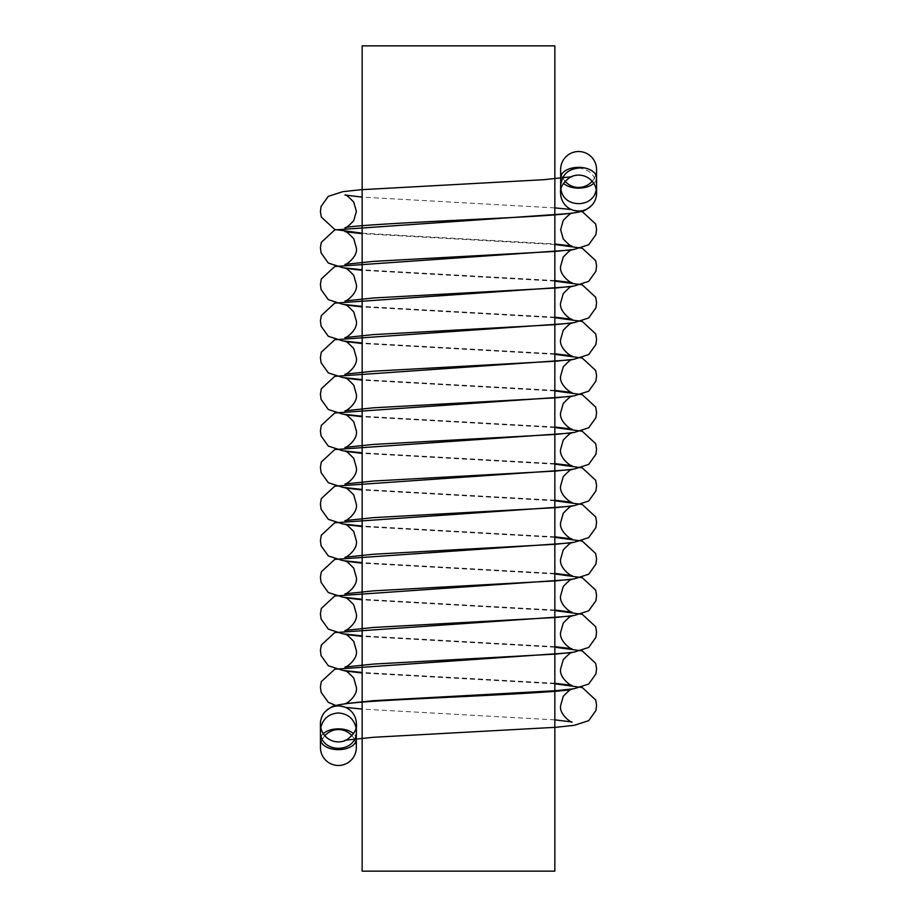 <?xml version="1.0" encoding="UTF-8"?>
<svg xmlns="http://www.w3.org/2000/svg" width="917" height="917" viewBox="0 0 917 917"><rect width="100%" height="100%" fill="white"/><g stroke="black" fill="none" stroke-linecap="round" stroke-linejoin="round"><path stroke-width="0.69" stroke-dasharray="4.58 3.44" d="M570.512 177.027A17.985 17.985 0 0 0 560.619 193.086M578.604 168.109C589.493 169.186 595.477 175.17 596.554 186.059L596.222 189.464M560.986 189.464L560.654 186.059M578.604 151.534A17.95 17.95 0 0 0 563.061 178.46A17.95 17.95 0 0 0 594.147 178.46A17.95 17.95 0 0 0 578.604 151.534M356.014 727.536L356.346 730.941M356.381 723.914A17.985 17.985 0 0 1 346.488 739.973M320.446 730.941L320.778 727.536M560.654 169.485A17.95 17.95 0 0 0 565.055 181.257A17.95 17.95 0 0 1 560.654 169.485M592.153 181.257A17.95 17.95 0 0 0 596.554 169.485A17.95 17.95 0 0 1 592.153 181.257M338.396 729.565A17.95 17.95 0 0 0 322.853 756.491A17.95 17.95 0 0 0 353.939 756.491A17.95 17.95 0 0 0 338.396 729.565M324.847 735.743A17.95 17.95 0 0 0 320.446 747.515A17.95 17.95 0 0 1 324.847 735.743M356.346 747.515A17.95 17.95 0 0 0 351.945 735.743A17.95 17.95 0 0 1 356.346 747.515M554.842 871.15L362.158 871.15M554.842 45.85L362.158 45.85M560.654 177.749A17.95 10.396 180 0 0 563.485 183.354M593.723 183.354A17.95 10.396 180 0 0 596.554 177.749M323.277 733.646A17.95 10.396 0 0 0 320.446 739.251M356.346 739.251A17.95 10.396 0 0 0 353.515 733.646M362.158 233.193L554.842 243.968M554.842 683.807L362.158 673.032M554.842 719.856L362.158 709.093M345.434 707.362L337.032 705.987M554.842 647.196L362.158 636.421M554.842 683.257L362.158 672.482M554.842 610.584L362.158 599.81M554.842 646.645L362.158 635.871M554.842 573.973L362.158 563.198M554.842 610.034L362.158 599.271M554.842 537.362L362.158 526.599M554.842 573.423L362.158 562.66M554.842 500.762L362.158 489.987M554.842 536.823L362.158 526.049M554.842 464.151L362.158 453.376M554.842 500.212L362.158 489.437M554.842 427.54L362.158 416.765M554.842 463.601L362.158 452.838M554.842 390.929L362.158 380.165M554.842 426.99L362.158 416.226M554.842 354.329L362.158 343.554M554.842 390.378L362.158 379.615M554.842 317.718L362.158 306.943M554.842 353.779L362.158 343.004M554.842 281.106L362.158 270.332M554.842 317.167L362.158 306.393M554.842 244.495L362.158 233.72M554.842 280.556L362.158 269.793M579.853 211.025L571.337 209.535M554.842 207.884L362.158 197.121"/><path stroke-width="1.38" d="M570.512 177.027A17.985 17.985 0 0 1 596.589 193.086A17.985 17.985 0 0 1 578.604 211.07A17.985 17.985 0 0 1 560.619 193.086L560.619 186.059C561.731 175.17 567.715 169.186 578.604 168.109M596.222 189.464C593.677 208.377 563.519 208.377 560.986 189.464M320.778 727.536C323.197 718.492 329.065 713.644 338.396 712.99C347.726 713.644 353.607 718.492 356.014 727.536M356.381 723.914L356.381 730.941C357.424 754.083 319.368 754.083 320.446 730.941L320.411 723.914A17.985 17.985 0 0 1 338.396 705.93A17.985 17.985 0 0 1 356.381 723.914C358.02 733.359 344.196 741.945 344.987 740.271L373.402 737.291L556.229 727.273L574.214 725.324L588.68 720.67L595.89 710.595L596.589 705.333L595.683 699.946L582.261 687.532L554.842 683.807M346.488 739.973A17.985 17.985 0 0 1 320.411 723.914C320.48 719.398 321.947 715.432 324.824 712.028C330.04 707.477 333.88 705.265 336.333 705.402C350.432 701.723 400.534 699.751 456.769 696.874C511.537 694.318 568.494 691.109 572.013 689.252C571.658 688.277 568.735 690.627 563.267 696.301L560.619 705.609C558.98 715.065 572.804 723.639 572.013 721.966L554.842 719.856M578.604 151.534A17.95 17.95 0 0 0 560.654 169.485A17.95 17.95 0 0 1 578.604 151.534A17.95 17.95 0 0 1 596.554 169.485A17.95 17.95 0 0 0 578.604 151.534M565.055 181.257A17.95 17.95 0 0 0 592.153 181.257A17.95 17.95 0 0 1 565.055 181.257M338.396 729.565A17.95 17.95 0 0 0 324.847 735.743A17.95 17.95 0 0 1 351.945 735.743A17.95 17.95 0 0 0 338.396 729.565M320.446 747.515A17.95 17.95 0 0 0 338.396 765.466A17.95 17.95 0 0 0 356.346 747.515A17.95 17.95 0 0 1 338.396 765.466A17.95 17.95 0 0 1 320.446 747.515L320.446 739.251A17.95 10.396 0 0 0 338.396 749.648A17.95 10.396 0 0 0 356.346 739.251L356.346 730.941M362.158 871.15L554.842 871.15L554.842 45.85L362.158 45.85L362.158 871.15M362.158 197.121L344.987 195.034C345.354 194.06 348.265 196.421 353.744 202.107L356.381 211.391L353.733 220.699C348.265 226.373 345.342 228.723 344.987 227.748C348.506 225.891 405.463 222.682 460.231 220.126C516.466 217.249 566.568 215.277 580.667 211.598C583.12 211.735 586.96 209.523 592.176 204.972C595.053 201.568 596.52 197.602 596.589 193.086L596.554 177.749A17.95 10.396 180 0 0 578.604 167.352A17.95 10.396 180 0 0 560.654 177.749L560.654 186.059M563.485 183.354A17.95 10.396 180 0 0 593.723 183.354M353.515 733.646A17.95 10.396 0 0 0 338.396 728.855A17.95 10.396 0 0 0 323.277 733.646M560.619 193.086C558.98 183.641 572.804 175.055 572.013 176.729L543.598 179.709L360.771 189.727L342.786 191.676L328.32 196.33L321.11 206.405L320.411 211.667L321.317 217.054L334.739 229.468L362.158 233.193M554.842 243.968L572.013 246.054C571.646 247.028 568.735 244.667 563.256 238.982L560.619 229.697L563.256 220.412C568.735 214.716 571.646 212.366 572.013 213.34L334.739 229.926L321.317 242.34L320.411 247.728L321.11 252.989L328.32 263.053L342.786 267.718L362.158 269.793M362.158 673.032L344.987 670.946C345.354 669.972 348.265 672.333 353.744 678.018L356.381 687.303C358.02 696.76 344.196 705.333 344.987 703.66L373.402 700.68L556.229 690.661L574.214 688.713L588.68 684.059L595.89 673.984L596.589 668.722L595.683 663.335L582.261 650.921L554.842 647.196M362.158 709.093L345.434 707.362M337.032 705.987L328.32 702.365L321.11 692.289L320.411 687.028L321.317 681.64L334.739 669.227L572.013 652.64C571.646 651.666 568.735 654.027 563.256 659.713L560.619 668.997C558.98 678.454 572.804 687.028 572.013 685.354L554.842 683.257M362.158 636.421L344.987 634.346C345.354 633.36 348.265 635.722 353.744 641.407L356.381 650.692C358.02 660.148 344.196 668.722 344.987 667.049L373.402 664.08L556.229 654.062L574.214 652.102L588.68 647.448L595.89 637.372L596.589 632.111L595.683 626.735L582.261 614.31L554.842 610.584M362.158 672.482L342.786 670.407L328.32 665.753L321.11 655.678L320.411 650.417L321.317 645.041L334.739 632.615L572.013 616.041C571.646 615.055 568.735 617.416 563.256 623.101L560.619 632.386C558.98 641.843 572.804 650.417 572.013 648.743L554.842 646.645M362.158 599.81L344.987 597.735C345.354 596.761 348.265 599.11 353.744 604.796L356.381 614.092C358.02 623.537 344.196 632.111 344.987 630.438L373.402 627.469L556.229 617.45L574.214 615.49L588.68 610.837L595.89 600.761L596.589 595.511L595.683 590.124L582.261 577.699L554.842 573.973M362.158 635.871L342.786 633.796L328.32 629.142L321.11 619.067L320.411 613.817L321.317 608.429L334.739 596.004L572.013 579.429C571.646 578.455 568.735 580.805 563.256 586.502L560.619 595.786C558.98 605.231 572.804 613.805 572.013 612.132L554.842 610.034M362.158 563.198L344.987 561.124C345.354 560.149 348.265 562.499 353.744 568.196L356.381 577.481C358.02 586.926 344.196 595.511 344.987 593.838L373.402 590.857L556.229 580.839L574.214 578.891L588.68 574.237L595.89 564.161L596.589 558.9L595.683 553.513L582.261 541.099L554.842 537.362M362.158 599.271L342.786 597.196L328.32 592.531L321.11 582.467L320.411 577.206L321.317 571.818L334.739 559.404L572.013 542.818C571.646 541.844 568.735 544.194 563.256 549.891L560.619 559.175C558.98 568.632 572.804 577.206 572.013 575.532L554.842 573.423M362.158 526.599L344.987 524.513C345.354 523.538 348.265 525.899 353.744 531.585L356.381 540.87C358.02 550.326 344.196 558.9 344.987 557.227L373.402 554.246L556.229 544.228L574.214 542.279L588.68 537.626L595.89 527.55L596.589 522.289L595.683 516.901L582.261 504.488L554.842 500.762M362.158 562.66L342.786 560.585L328.32 555.931L321.11 545.856L320.411 540.594L321.317 535.207L334.739 522.793L572.013 506.207C571.646 505.233 568.735 507.594 563.256 513.279L560.619 522.564C558.98 532.02 572.804 540.594 572.013 538.921L554.842 536.823M362.158 489.987L344.987 487.901C345.354 486.927 348.265 489.288 353.744 494.974L356.381 504.258C358.02 513.715 344.196 522.289 344.987 520.615L373.402 517.647L556.229 507.628L574.214 505.668L588.68 501.014L595.89 490.939L596.589 485.678L595.683 480.302L582.261 467.876L554.842 464.151M362.158 526.049L342.786 523.974L328.32 519.32L321.11 509.244L320.411 503.983L321.317 498.607L334.739 486.182L572.013 469.607C571.646 468.621 568.735 470.983 563.256 476.668L560.619 485.953C558.98 495.409 572.804 503.983 572.013 502.31L554.842 500.212M362.158 453.376L344.987 451.302C345.354 450.316 348.265 452.677 353.744 458.362L356.381 467.647C358.02 477.104 344.196 485.678 344.987 484.004L373.402 481.035L556.229 471.017L574.214 469.057L588.68 464.403L595.89 454.328L596.589 449.078L595.683 443.69L582.261 431.265L554.842 427.54M362.158 489.437L342.786 487.363L328.32 482.709L321.11 472.633L320.411 467.372L321.317 461.996L334.739 449.571L572.013 432.996C571.646 432.022 568.735 434.371 563.256 440.057L560.619 449.353C558.98 458.798 572.804 467.372 572.013 465.698L554.842 463.601M362.158 416.765L344.987 414.69C345.354 413.716 348.265 416.066 353.744 421.763L356.381 431.047C358.02 440.492 344.196 449.066 344.987 447.393L373.402 444.424L556.229 434.406L574.214 432.457L588.68 427.792L595.89 417.728L596.589 412.467L595.683 407.079L582.261 394.665L554.842 390.929M362.158 452.838L342.786 450.751L328.32 446.098L321.11 436.022L320.411 430.772L321.317 425.385L334.739 412.971L572.013 396.385C571.646 395.41 568.735 397.76 563.256 403.457L560.619 412.742C558.98 422.187 572.804 430.772 572.013 429.099L554.842 426.99M362.158 380.165L344.987 378.079C345.354 377.105 348.265 379.455 353.744 385.151L356.381 394.436C358.02 403.893 344.196 412.467 344.987 410.793L373.402 407.813L556.229 397.795L574.214 395.846L588.68 391.192L595.89 381.117L596.589 375.855L595.683 370.468L582.261 358.054L554.842 354.329M362.158 416.226L342.786 414.152L328.32 409.498L321.11 399.422L320.411 394.161L321.317 388.774L334.739 376.36L572.013 359.773C571.646 358.799 568.735 361.16 563.256 366.846L560.619 376.13C558.98 385.587 572.804 394.161 572.013 392.487L554.842 390.378M362.158 343.554L344.987 341.468C345.354 340.494 348.265 342.855 353.744 348.54L356.381 357.825C358.02 367.281 344.196 375.855 344.987 374.182L373.402 371.202L556.229 361.183L574.214 359.235L588.68 354.581L595.89 344.505L596.589 339.244L595.683 333.868L582.261 321.443L554.842 317.718M362.158 379.615L342.786 377.54L328.32 372.887L321.11 362.811L320.411 357.55L321.317 352.162L334.739 339.748L572.013 323.162C571.646 322.188 568.735 324.549 563.256 330.235L560.619 339.519C558.98 348.976 572.804 357.55 572.013 355.876L554.842 353.779M362.158 306.943L344.987 304.868C345.354 303.882 348.265 306.244 353.744 311.929L356.381 321.214C358.02 330.67 344.196 339.244 344.987 337.571L373.402 334.602L556.229 324.584L574.214 322.624L588.68 317.97L595.89 307.894L596.589 302.633L595.683 297.257L582.261 284.832L554.842 281.106M362.158 343.004L342.786 340.929L328.32 336.275L321.11 326.2L320.411 320.939L321.317 315.563L334.739 303.137L572.013 286.562C571.646 285.577 568.735 287.938 563.256 293.623L560.619 302.908C558.98 312.365 572.804 320.939 572.013 319.265L554.842 317.167M362.158 270.332L344.987 268.257C345.354 267.283 348.265 269.632 353.744 275.318L356.381 284.614C358.02 294.059 344.196 302.633 344.987 300.959L373.402 297.991L556.229 287.972L574.214 286.012L588.68 281.359L595.89 271.283L596.589 266.033L595.683 260.646L582.261 248.232L554.842 244.495M362.158 306.393L342.786 304.318L328.32 299.664L321.11 289.589L320.411 284.339L321.317 278.951L334.739 266.526L572.013 249.951C571.646 248.977 568.735 251.327 563.256 257.024L560.619 266.308C558.98 275.753 572.804 284.327 572.013 282.654L554.842 280.556M362.158 233.72L344.987 231.646C345.354 230.671 348.265 233.021 353.744 238.718L356.381 248.003C358.02 257.448 344.196 266.033 344.987 264.36L373.402 261.379L556.229 251.361L574.214 249.413L588.68 244.759L595.89 234.683L596.589 229.422L595.683 224.035L582.261 211.621L579.853 211.025M571.337 209.535L554.842 207.884M320.446 739.251L320.446 730.941M560.654 177.749L560.654 169.485M596.554 177.749L596.554 169.485M356.346 739.251L356.346 747.515"/></g></svg>
